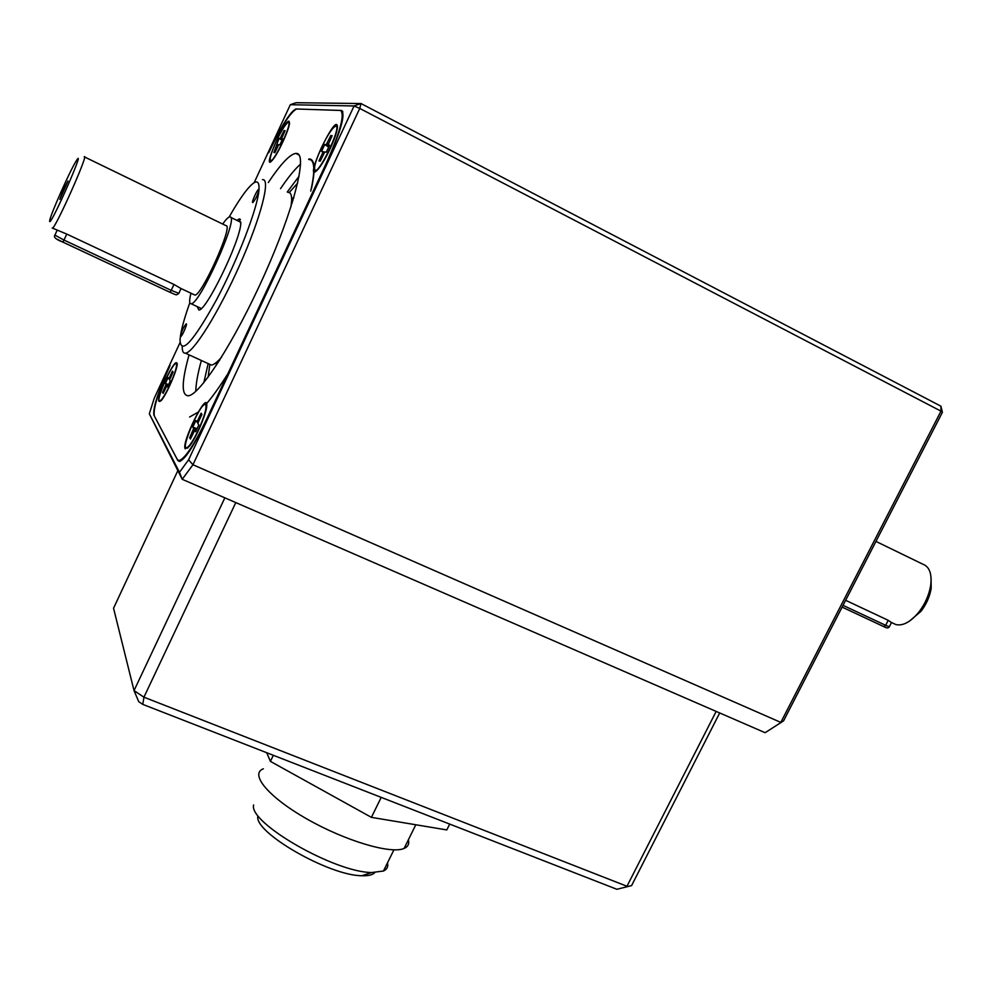 <?xml version="1.0" encoding="UTF-8"?>
<svg xmlns="http://www.w3.org/2000/svg" width="992" height="992" viewBox="0 0 992 992"><rect width="100%" height="100%" fill="white"/><g stroke="black" fill="none" stroke-linecap="round" stroke-linejoin="round"><path stroke-width="1.49" d="M257.895 816.131C253.481 832.127 328.997 875.75 361.857 875.725C368.354 875.986 372.67 874.932 374.827 872.576M253.63 804.971C248.347 822.703 334.639 872.476 371.764 872.526L383.458 871.026C387.041 869.352 388.38 866.624 387.5 862.829M263.364 768.788C249.364 773.971 268.448 797.122 306.888 818.958C345.142 840.856 390.997 854.434 404.104 848.433C408.022 846.734 409.448 843.857 408.369 839.79M449.698 824.092L446.797 829.932L371.405 817.358L270.407 761.372L266.699 752.717M381.213 797.382L371.405 817.358M273.333 755.296L270.407 761.372M891.486 622.604L888.224 620.322L845.63 600.296M226.288 225.643C232.909 226.647 201.475 296.149 194.916 295.07L194.085 294.674M222.679 224.056C225.866 219.53 228.21 217.124 229.722 216.864L230.318 216.95C238.762 217.868 199.305 305.176 191.121 303.75L190.253 303.478C189.274 302.374 189.509 298.952 190.96 293.21M63.327 189.844L67.989 181.015L59.818 199.404L63.327 189.844M909.304 621.252L921.022 611.283C926.379 604.227 929.764 596.614 931.178 588.417L931.079 577.927M893.135 623.274L895.95 624.588C903.129 626.101 910.805 621.885 918.989 611.952C925.114 603.868 928.996 595.138 930.62 585.751C932.133 573.884 929.516 566.692 922.783 564.175L875.936 541.409M49.637 221.514C51.224 225.358 87.891 141.484 75.925 161.436C69.7 171.368 50.803 213.912 49.712 220.435L49.637 221.514M52.192 228.098L52.514 228.135C56.011 227.366 89.516 151.95 84.196 156.786M181.052 288.548L173.947 284.468L66.737 234.062L52.514 228.135M310.732 191.096C315.431 169.954 314.749 159.402 308.673 159.476M299.113 176.154L287.271 192.014M208.146 363.593L203.844 382.652M297.625 183.21L289.193 192.572M209.783 364.734L208.159 377.096M293.868 197.396L291.648 199.094M216.219 362.539L216.355 365.316M293.682 198.028L291.66 199.665M311.414 188.74C315.605 168.851 314.774 158.956 308.884 159.042M218.885 360.084L219.902 359.811M311.538 188.282C315.642 168.64 314.774 158.856 308.921 158.956M262.496 179.676C271.002 178.2 261.008 217.248 239.866 264.728C218.835 312.195 193.403 352.892 185.43 353.177C183.235 353.375 182.168 351.267 182.243 346.84M288.052 192.398C290.693 192.287 291.884 195.188 291.611 201.128L290.991 206.72M221.514 357.244C217.124 362.266 213.739 364.87 211.358 365.056L208.94 363.952M236.84 220.348L239.308 218.897L240.808 223.684C239.828 242.048 205.84 311.711 198.846 309.975L197.222 306.602M229.127 217.05C235.811 205.307 241.701 196.255 246.822 189.881C255.539 179.292 259.594 179.304 258.986 189.918C257.412 195.548 255.328 199.764 252.762 202.579C251.05 203.062 257.325 189.137 258.763 189.274L258.986 189.918C257.647 208.022 237.733 259.83 216.529 299.733C193.266 341.645 181.09 355.161 180.011 340.281L180.482 335.718C182.082 330.262 184.004 326.294 186.248 323.838C187.835 323.342 181.982 336.722 180.668 336.586L180.482 335.718C181.772 327.583 184.884 316.572 189.832 302.696M291.648 199.119L292.925 200.545M218.116 362.613L216.244 362.526M290.309 104.706L296.075 102.709L361.014 103.54L940.9 406.174L940.999 411.147L359.749 108.426L192.956 464.752L780.803 722.399L940.999 411.147L942.4 412.325L783.544 720.899L765.13 732.704L182.218 479.297L149.321 413.8L179.478 472.266L188.604 459.804L354.082 105.958L290.309 104.706L254.163 182.689M180.023 342.612L154.219 398.276L149.321 413.8M153.909 415.189L177.841 460.524L179.465 461.454C184.958 459.457 193.316 446.871 204.526 423.683L328.278 159.005C341.347 129.667 345.687 113.485 341.31 110.472L295.901 108.971C290.433 111.662 281.976 124.942 270.543 148.812L268.696 152.805C281.257 126.567 290.557 111.972 296.596 108.984L340.38 110.434C345.179 113.745 340.405 131.539 326.033 163.804L206.696 419.033C194.345 444.565 185.157 458.428 179.118 460.623L177.357 459.594L154.293 415.896C153.053 408.58 158.298 391.815 170.029 365.614L168.231 369.508C157.567 393.328 152.793 408.555 153.909 415.189L154.045 415.251M179.478 472.266L182.218 479.297L192.956 464.752L188.604 459.804M359.749 108.426L354.082 105.958L361.014 103.54L359.749 108.426M942.4 412.325L940.9 406.174M783.544 720.899L765.13 732.704M185.169 448.793C181.139 442.866 207.489 389.831 206.782 405.406C206.906 412.66 195.92 438.427 189.323 446.375L185.169 448.793M189.584 417.024L198.698 411.866M205.741 404.624C212.164 397.234 219.542 386.942 227.875 373.748M195.808 391.332C195.883 383.954 197.73 373.674 201.364 360.48M280.525 188.654C288.288 177.171 294.984 168.975 300.601 164.077M268.299 182.565C280.649 164.04 289.825 154.306 295.802 153.388L296.744 153.438C307.793 154.256 293.719 209.696 264.12 275.528C234.658 341.372 199.528 395.734 188.133 395.771C181.288 395.287 181.598 381.647 189.063 354.838M288.932 121.173L289.515 122.847C289.528 128.824 278.095 153.797 272.465 160.084C261.132 173.575 283.551 120.664 288.932 121.173M330.026 148.974C325.847 157.778 321.966 164.424 318.382 168.913C300.328 189.212 337.466 108.252 337.441 127.385C336.908 132.159 334.44 139.351 330.026 148.974M165.8 379.118C172.558 365.292 176.365 360.183 177.221 363.791C177.444 369.483 166.718 394.233 161.324 400.458C156.6 404.252 158.1 397.135 165.8 379.118M159.848 401.128L159.687 401.053C161.758 400.198 165.094 394.928 169.719 385.256C175.497 372.161 177.58 364.895 175.981 363.456C172.422 362.898 156.662 397.966 159.204 400.793L159.687 401.053M177.184 364.324L176.427 363.655M163.705 392.175L162.564 392.423L166.036 384.512L165.366 383.458L168.07 377.642L168.752 378.696L169.396 377.704L172.447 371.12L172.992 372.161M162.564 392.423L163.147 393.39L166.817 385.826L167.536 386.905L170.264 381.027L169.582 379.973L173.067 372.025L172.447 371.12M168.615 384.574L165.366 383.458M206.758 405.827L205.096 404.364C199.739 403.942 180.37 449.314 186.558 447.838L188.083 447.801M187.252 448.148L186.558 447.838C189.174 446.871 193.105 440.956 198.338 430.094C204.315 416.714 206.795 408.233 205.778 404.674L205.79 404.674M192.783 427.168L195.895 420.484L196.813 421.885L197.569 420.769L201.116 413.193L201.934 414.396L198.375 421.997L197.916 423.584L198.822 424.985L195.66 431.768L194.68 430.317L190.439 438.997L189.658 437.708L193.663 428.569L192.783 427.168L197.098 428.693M191.196 437.385L189.658 437.708M201.116 413.193L201.847 414.582M315.419 170.45L316.113 170.798L315.419 170.45C320.664 171.306 341.88 125.376 335.879 126.133L335.755 126.133C332.456 127.571 327.67 134.763 321.396 147.709C315.22 161.547 313.236 169.124 315.419 170.45M337.404 127.757L336.561 126.492M330.795 135.507L332.134 135.656L328.067 144.956L329.58 145.167L326.294 152.185L324.768 151.95L320.23 161.15L318.94 160.915L322.598 153.078L322.983 151.664L321.52 151.429L324.756 144.51L326.232 144.708L330.795 135.507L331.526 136.97M328.662 147.114L324.756 144.51M320.49 160.592L318.94 160.915M270.903 160.778L270.742 160.704C274.66 161.46 293.136 121.136 288.275 122.4C285.746 123.628 281.778 129.878 276.384 141.124C271.238 152.619 269.316 159.142 270.593 160.692L270.742 160.704M289.515 124.273L288.722 122.636M279.074 138.322L280.178 138.471L284.072 130.51L285.076 130.622L281.542 138.657L282.67 138.806L279.856 144.869L278.727 144.696L274.846 152.656L273.891 152.47L279.074 138.322L281.988 140.281M275.044 152.235L273.891 152.47M284.617 131.601L284.072 130.51M719.696 712.95L631.582 885.608L616.888 889.291L142.786 704.382L138.706 701.654L134.032 690.606L224.849 497.835M235.786 502.584L143.939 697.19L626.969 886.265L716.162 711.413M177.804 470.716L113.547 608.232L134.032 690.606L143.939 697.19L142.786 704.382M631.582 885.608L616.888 889.291M178.845 293.347L171.232 290.358L170.004 292.293L62.918 242.135L64.009 240.076L54.907 235.129C53.308 237.15 55.974 239.481 62.93 242.122L57.127 239.246M173.947 284.468L171.232 290.358L64.009 240.076L66.737 234.062M888.224 620.322L885.633 625.32L889.328 626.77M843.026 605.343L885.633 625.32L883.872 626.659C886.65 628.258 888.448 628.333 889.278 626.87L891.585 622.418M842.121 607.104L883.872 626.659L842.121 607.104M883.835 626.646L886.575 627.775M342.476 111.067L341.31 110.472M179.825 461.392L177.841 460.524M341.657 111.092L342.823 111.699M166.867 385.826L167.921 386.074M168.355 385.156L166.036 384.512M166.569 386.124L165.614 385.851M169.706 379.353L168.764 378.696L169.706 379.353M169.396 377.704L170.178 378.25M196.18 430.652L194.767 430.33M194.494 430.516L193.192 430.156M193.663 428.569L196.751 429.424M196.813 421.885L198.065 422.753L196.825 421.885M197.569 420.769L198.611 421.488M326.232 144.708L328.873 146.655M328.067 144.956L329.245 145.874L328.079 144.956M323.826 153.45L322.598 153.078M322.983 151.664L324.57 152.136M328.203 144.138L327.137 143.356M277.028 145.7L277.946 145.973M281.716 137.876L280.922 137.293M282.162 139.922L280.178 138.471M281.554 138.657L282.435 139.326L281.542 138.657M278.578 144.832L277.388 144.472M361.857 875.725L371.764 872.526M393.898 849.871L383.458 871.026M415.797 824.761L404.104 848.433M891.659 622.579L895.95 624.588M191.121 303.75L201.302 308.512M230.764 217.384L240.907 222.332M180.544 288.312L194.916 295.07M84.556 156.959L225.792 225.568M931.178 588.417L930.62 585.751M921.022 611.283L918.989 611.952M218.773 360.208L219.455 360.518M211.358 365.056L185.43 353.177M240.436 219.443L239.308 218.897M292.218 202.852L291.611 201.128M62.93 242.122L170.041 292.305C178.349 296.05 175.696 294.798 178.746 293.558L181.015 288.647M57.04 230.429L54.907 235.129M299.076 155.05L295.802 153.388M180.408 461.181L179.118 460.623"/></g></svg>
